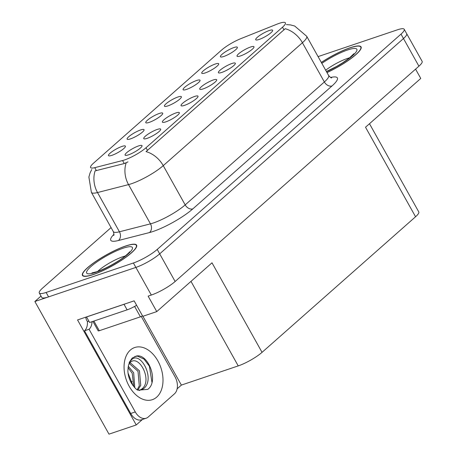 <?xml version="1.0" encoding="UTF-8"?>
<svg xmlns="http://www.w3.org/2000/svg" width="457" height="457" viewBox="0 0 457 457"><rect width="100%" height="100%" fill="white"/><g stroke="black" fill="none" stroke-linecap="round" stroke-linejoin="round"><path stroke-width="0.69" d="M269.23 30.539A9.694 1.948 -29.2 0 0 259.473 35.64A9.694 1.948 -29.2 0 0 255.897 39.902A9.694 1.948 -29.2 0 0 259.125 39.462A9.694 1.948 -29.2 0 0 267.973 34.978A9.694 1.948 -29.2 0 0 272.692 30.516A9.694 1.948 -29.2 0 0 269.23 30.539M196.619 80.501A9.694 1.948 -29.2 0 0 186.862 85.608A9.694 1.948 -29.2 0 0 183.286 89.869A9.694 1.948 -29.2 0 0 186.513 89.423A9.694 1.948 -29.2 0 0 195.362 84.939A9.694 1.948 -29.2 0 0 200.086 80.478A9.694 1.948 -29.2 0 0 196.619 80.501M215.281 64.02A9.694 1.948 -29.2 0 0 205.519 69.127A9.694 1.948 -29.2 0 0 201.948 73.388A9.694 1.948 -29.2 0 0 205.176 72.943A9.694 1.948 -29.2 0 0 214.025 68.459A9.694 1.948 -29.2 0 0 218.743 63.997A9.694 1.948 -29.2 0 0 215.281 64.02M140.642 129.942A9.694 1.948 -29.2 0 0 130.885 135.049A9.694 1.948 -29.2 0 0 127.309 139.311A9.694 1.948 -29.2 0 0 130.536 138.865A9.694 1.948 -29.2 0 0 139.385 134.381A9.694 1.948 -29.2 0 0 144.104 129.919A9.694 1.948 -29.2 0 0 140.642 129.942M194.591 96.461A9.694 1.948 -29.2 0 0 184.834 101.563A9.694 1.948 -29.2 0 0 181.258 105.824A9.694 1.948 -29.2 0 0 184.485 105.384A9.694 1.948 -29.2 0 0 193.334 100.9A9.694 1.948 -29.2 0 0 198.052 96.438A9.694 1.948 -29.2 0 0 194.591 96.461M157.271 129.422A9.694 1.948 -29.2 0 0 147.514 134.524A9.694 1.948 -29.2 0 0 143.938 138.785A9.694 1.948 -29.2 0 0 147.165 138.345A9.694 1.948 -29.2 0 0 156.014 133.855A9.694 1.948 -29.2 0 0 160.733 129.4A9.694 1.948 -29.2 0 0 157.271 129.422M233.938 47.539A9.694 1.948 -29.2 0 0 224.181 52.646A9.694 1.948 -29.2 0 0 220.605 56.908A9.694 1.948 -29.2 0 0 223.833 56.462A9.694 1.948 -29.2 0 0 232.682 51.978A9.694 1.948 -29.2 0 0 237.406 47.517A9.694 1.948 -29.2 0 0 233.938 47.539M213.253 79.981A9.694 1.948 -29.2 0 0 203.491 85.082A9.694 1.948 -29.2 0 0 199.915 89.344A9.694 1.948 -29.2 0 0 203.148 88.904A9.694 1.948 -29.2 0 0 211.997 84.419A9.694 1.948 -29.2 0 0 216.715 79.958A9.694 1.948 -29.2 0 0 213.253 79.981M250.567 47.02A9.694 1.948 -29.2 0 0 240.81 52.121A9.694 1.948 -29.2 0 0 237.234 56.382A9.694 1.948 -29.2 0 0 240.468 55.943A9.694 1.948 -29.2 0 0 249.316 51.458A9.694 1.948 -29.2 0 0 254.035 46.997A9.694 1.948 -29.2 0 0 250.567 47.02M231.91 63.5A9.694 1.948 -29.2 0 0 222.153 68.601A9.694 1.948 -29.2 0 0 218.577 72.863A9.694 1.948 -29.2 0 0 221.805 72.423A9.694 1.948 -29.2 0 0 230.654 67.939A9.694 1.948 -29.2 0 0 235.372 63.477A9.694 1.948 -29.2 0 0 231.91 63.5M159.299 113.462A9.694 1.948 -29.2 0 0 149.542 118.569A9.694 1.948 -29.2 0 0 145.966 122.83A9.694 1.948 -29.2 0 0 149.199 122.385A9.694 1.948 -29.2 0 0 158.048 117.9A9.694 1.948 -29.2 0 0 162.766 113.439A9.694 1.948 -29.2 0 0 159.299 113.462M177.962 96.981A9.694 1.948 -29.2 0 0 168.205 102.088A9.694 1.948 -29.2 0 0 164.629 106.35A9.694 1.948 -29.2 0 0 167.856 105.904A9.694 1.948 -29.2 0 0 176.705 101.42A9.694 1.948 -29.2 0 0 181.423 96.958A9.694 1.948 -29.2 0 0 177.962 96.981M138.614 145.903A9.694 1.948 -29.2 0 0 128.851 151.004A9.694 1.948 -29.2 0 0 125.281 155.266A9.694 1.948 -29.2 0 0 128.508 154.826A9.694 1.948 -29.2 0 0 137.357 150.336A9.694 1.948 -29.2 0 0 142.076 145.88A9.694 1.948 -29.2 0 0 138.614 145.903M175.934 112.942A9.694 1.948 -29.2 0 0 166.171 118.043A9.694 1.948 -29.2 0 0 162.595 122.305A9.694 1.948 -29.2 0 0 165.828 121.865A9.694 1.948 -29.2 0 0 174.677 117.375A9.694 1.948 -29.2 0 0 179.395 112.919A9.694 1.948 -29.2 0 0 175.934 112.942M121.979 146.423A9.694 1.948 -29.2 0 0 112.222 151.53A9.694 1.948 -29.2 0 0 108.646 155.791A9.694 1.948 -29.2 0 0 111.879 155.346A9.694 1.948 -29.2 0 0 120.728 150.861A9.694 1.948 -29.2 0 0 125.447 146.4A9.694 1.948 -29.2 0 0 121.979 146.423M279.25 23.33A17.452 3.507 -29.2 0 0 276.971 24.175L240.822 38.651A17.452 3.507 -29.2 0 0 221.668 50.002L93.502 163.195A17.452 3.507 -29.2 0 0 90.612 167.542A17.452 3.507 -29.2 0 0 94.748 167.662L122.579 160.538A17.452 3.507 -29.2 0 0 146.017 147.737L282.5 27.197A17.452 3.507 -29.2 0 0 285.391 22.85A17.452 3.507 -29.2 0 0 279.25 23.33M41.01 296.079L34.863 301.506L135.872 267.414A19.388 3.902 -29.2 0 0 159.687 253.858L403.474 38.542A19.388 3.902 -29.2 0 0 406.69 33.715A19.388 3.902 -29.2 0 1 403.474 38.542L159.687 253.858A19.388 3.902 -29.2 0 1 135.872 267.414L48.579 296.879A19.388 3.902 -29.2 0 1 41.753 297.416L39.285 292.994A19.388 3.902 -29.2 0 0 46.106 292.457L133.404 262.992A19.388 3.902 -29.2 0 0 157.219 249.436L401.006 34.121A19.388 3.902 -29.2 0 0 404.222 29.294A19.388 3.902 -29.2 0 0 397.396 29.825L318.066 56.605M142.424 419.486L136.237 424.953L77.547 319.946L134.13 300.849L142.778 316.324L156.768 311.6L148.119 296.125L151.318 295.045A19.388 3.902 -29.2 0 0 175.134 281.495L418.92 66.179A19.388 3.902 -29.2 0 0 422.137 61.347L404.222 29.294M369.484 123.727L418.778 211.922A19.388 3.902 150.8 0 1 415.562 216.755L262.044 352.347L212.002 262.815L156.768 311.6M415.567 69.138L420.766 78.438L365.526 127.223L415.562 216.755M136.237 424.953L108.995 434.15L34.863 301.506M262.044 352.347A19.388 3.902 150.8 0 1 238.228 365.903L181.372 385.091L142.91 316.278M181.372 385.091L177.127 388.844M326.995 72.583A31.025 6.238 -29.2 0 0 361.059 46.888A31.025 6.238 -29.2 0 0 350.148 47.745A31.025 6.238 -29.2 0 0 321.322 62.432M125.692 245.986A31.025 6.238 -29.2 0 0 95.896 261.335A31.025 6.238 -29.2 0 0 82.443 275.4A31.025 6.238 -29.2 0 0 93.359 274.543A31.025 6.238 -29.2 0 0 123.156 259.193A31.025 6.238 -29.2 0 0 136.609 245.129A31.025 6.238 -29.2 0 0 125.692 245.986M286.373 24.604L290.423 24.901L294.702 26.026L306.71 36.286A25.855 5.198 150.8 0 1 302.425 42.73A22.622 16.258 -131.5 0 0 285.197 28.711L146.023 151.627A22.622 16.258 48.5 0 1 163.252 165.645A25.855 5.198 150.8 0 1 131.496 183.72A25.855 5.198 150.8 0 1 128.531 184.611L97.512 192.551A25.855 5.198 150.8 0 1 91.389 192.374L113.319 231.613A25.855 5.198 -29.2 0 0 119.443 231.79L150.462 223.85A25.855 5.198 -29.2 0 0 153.426 222.959A25.855 5.198 -29.2 0 0 185.182 204.89L324.356 81.969A25.855 5.198 -29.2 0 0 328.64 75.525C330.342 77.399 331.348 78.17 331.662 77.85M128 161.887L124.264 163.549L95.113 170.872A22.622 17.652 75.6 0 0 97.512 192.551L119.443 231.79A6.461 5.044 -104.4 0 1 118.42 240.513A32.316 6.501 150.8 0 1 113.953 234.281M111.074 227.597L42.501 288.161A19.388 3.902 -29.2 0 0 39.285 292.994M139.185 390.501L143.447 388.776C155.843 379.413 140.79 351.216 131.907 359.413L129.12 362.567L132.182 358.071L136.552 355.974C148.434 353.598 159.065 381.652 147.702 389.398L138.025 390.158C136.803 390.135 134.587 387.793 131.37 383.137C129.245 379.253 128.08 375.231 127.869 371.067C128.211 365.811 128.834 363.081 129.737 362.887L130.051 362.59C138.905 353.518 153.129 380.652 141.739 389.067L139.425 390.404M134.781 387.742L133.661 372.781L128.251 366.228M133.792 386.656L132.21 373.272L128.006 367.611M137.877 390.089L140.739 385.325L139.465 370.821L130.582 363.041L129.588 363.047M137.214 389.724L139.288 385.817L138.014 371.312L129.251 363.538M132.97 385.617L128.034 373.009M141.293 316.49L175.02 376.831A12.927 8.603 -108.7 0 1 174.46 393.837L148.188 417.041A12.927 8.603 -108.7 0 1 146.143 418.235L141.573 419.777A12.927 8.603 -108.7 0 1 130.702 413.476L84.494 330.799A12.927 8.603 71.3 0 0 87.413 321.619L86.796 320.511A6.461 4.644 48.5 0 1 85.847 317.147M92.023 321.688A12.927 8.603 -108.7 0 1 89.064 329.257L84.494 330.799M146.143 418.235A12.927 8.603 -108.7 0 1 135.272 411.934L89.064 329.257M125.698 303.694A12.927 2.599 150.8 0 1 124.018 304.316L86.544 316.964A12.927 2.599 -29.2 0 0 86.653 316.872M124.018 304.316L127.109 309.846A12.927 2.599 -29.2 0 0 136.62 305.293M88.869 321.128L87.413 321.619M86.544 316.964L89.635 322.493L127.109 309.846M151.964 382.406L149.399 366.206L144.001 359.071L137.517 356.157L134.872 356.426M321.357 62.495A30.699 6.175 150.8 0 1 349.976 47.894A30.699 6.175 150.8 0 1 360.779 47.042A30.699 6.175 150.8 0 1 326.966 72.526M125.521 246.134A30.699 6.175 150.8 0 1 136.323 245.283A30.699 6.175 150.8 0 1 123.013 259.205A30.699 6.175 150.8 0 1 93.525 274.394A30.699 6.175 150.8 0 1 82.723 275.24A30.699 6.175 150.8 0 1 96.039 261.324A30.699 6.175 150.8 0 1 125.521 246.134M142.521 315.861A3.233 0.651 150.8 0 1 140.43 316.832L99.3 330.714A3.233 0.651 150.8 0 1 98.164 330.805L92.902 321.391M418.92 66.179L401.006 34.121M175.134 281.495L157.219 249.436M151.318 295.045L133.404 262.992M238.228 365.903L190.986 281.375M94.748 167.662L96.427 170.678M122.579 160.538L124.264 163.549M146.017 147.737L147.56 150.49M282.5 27.197L284.037 29.951M132.204 381.401L130.719 381.898M192.843 208.872A6.461 4.644 48.5 0 1 185.182 204.89L163.252 165.645L302.425 42.73L324.356 81.969A6.461 4.644 48.5 0 0 332.016 85.95L192.843 208.872A32.316 6.501 150.8 0 1 153.152 231.459A32.316 6.501 150.8 0 1 149.439 232.573L118.42 240.513M126.166 162.818A22.622 17.652 75.6 0 0 128.531 184.611L150.462 223.85A6.461 5.044 -104.4 0 1 149.439 232.573M330.582 77.467A32.316 6.501 150.8 0 1 332.016 85.95M46.106 292.457L48.579 296.879M156.688 397.144A27.534 18.326 -108.7 0 1 129.182 386.274A27.534 18.326 -108.7 0 1 130.371 350.056A27.534 18.326 -108.7 0 1 157.882 360.927A27.534 18.326 -108.7 0 1 156.688 397.144M135.272 411.934L130.702 413.476M349.754 57.759A19.714 3.964 -29.2 0 0 347.343 58.479A19.714 3.964 -29.2 0 0 325.664 70.195M321.842 63.363A26.175 5.261 150.8 0 1 347.623 49.973A26.175 5.261 150.8 0 1 354.335 54.029A26.175 5.261 150.8 0 1 326.481 71.658M125.298 256A19.714 3.964 -29.2 0 0 122.887 256.714A19.714 3.964 -29.2 0 0 97.632 271.464M123.167 248.214A26.175 5.261 150.8 0 1 128.034 254.018A26.175 5.261 150.8 0 1 95.884 272.309A26.175 5.261 150.8 0 1 91.012 266.511A26.175 5.261 150.8 0 1 123.167 248.214M140.43 316.832L134.621 306.436M99.3 330.714L93.896 321.054M91.72 169.536L90.069 172.929L88.886 177.059L91.389 192.374M306.71 36.286L328.64 75.525M113.319 231.613C114.016 234.041 114.147 235.304 113.713 235.406M353.941 53.686L348.834 58.485L342.367 62.992L336.409 66.545L326.401 71.515M360.779 47.042L361.219 47.831M129.491 251.927C130.799 250.864 125.344 256.777 117.912 261.233C110.303 265.991 103.299 269.481 96.907 271.715L91.96 272.898M136.323 245.283L136.763 246.072M82.723 275.24L83.163 276.022"/></g></svg>
